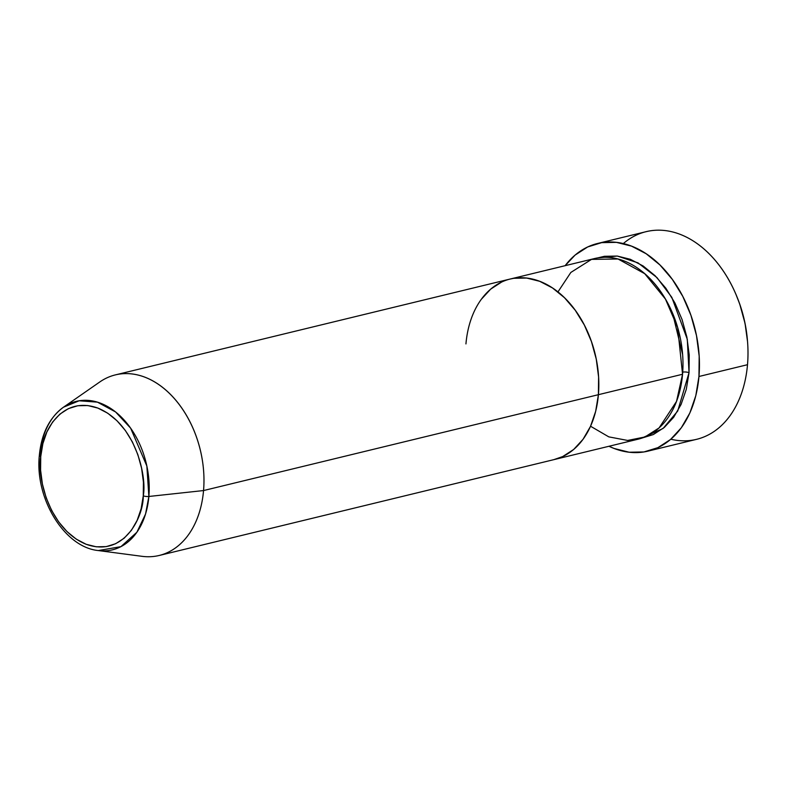 <?xml version="1.0" encoding="UTF-8"?>
<svg xmlns="http://www.w3.org/2000/svg" width="787" height="787" viewBox="0 0 787 787"><rect width="100%" height="100%" fill="white"/><g stroke="black" fill="none" stroke-linecap="round" stroke-linejoin="round"><path stroke-width="1.18" d="M623.324 243.577A106.855 74.49 76.4 0 1 735.865 294.22A106.855 74.49 76.4 0 1 747.62 342.62A106.855 74.49 76.4 0 1 747.502 364.706A106.855 74.49 -103.6 0 0 646.137 231.673L597.589 243.468A106.855 74.49 76.4 0 1 698.954 376.491L747.502 364.706L698.954 376.491A106.855 74.49 76.4 0 1 648.006 451.128A106.855 74.49 76.4 0 1 608.971 446.268L614.126 448.482L629.147 452.23L643.923 451.954L657.893 447.646L670.514 439.49L681.306 427.784L689.845 412.988L695.806 395.664L698.954 376.491L699.19 356.186L696.485 335.547L690.947 315.351L682.782 296.394L672.324 279.385L659.959 264.983L646.166 253.748L631.469 246.115L616.447 242.366L601.662 242.642L587.692 246.951L575.071 255.106L565.125 265.691A106.855 74.49 76.4 0 1 597.589 243.468M747.62 342.62L747.532 341.528A102.202 71.253 -103.6 0 0 736.298 295.223L735.865 294.22M641.169 438.3L653.318 434.562L664.297 427.459L673.672 417.287L681.099 404.42L686.284 389.358L689.028 372.684L687.307 339.325L671.813 297.338L656.938 277.565L638.011 262.868L617.283 256.05L597.667 257.91L604.426 256.296L617.274 256.05L630.338 259.307L643.117 265.957L655.109 275.725L665.861 288.239L674.961 303.034L682.054 319.522L686.874 337.082L689.225 355.026L689.028 372.684A4.643 1.446 4.9 0 0 682.477 372.202A4.643 1.446 -175.1 0 1 689.028 372.684L677.715 411.04L663.087 428.453L641.454 438.251M590.555 426.239L608.794 436.864L627.642 440.445L644.917 436.982L659.083 427.921L676.525 401.409L682.555 374.258A92.915 64.78 -103.6 0 0 594.401 258.579L510.251 279.011A92.915 64.78 76.4 0 1 598.405 394.69L682.555 374.258L598.405 394.69L598.602 377.032L596.251 359.079L591.431 341.528L584.338 325.031L575.238 310.245L564.486 297.722L552.494 287.953L539.715 281.313L526.651 278.057L513.803 278.303L509.996 279.07L513.803 278.303L526.651 278.057L539.715 281.313L552.494 287.953L564.486 297.722L575.238 310.245L584.338 325.031L591.431 341.528L596.251 359.079L598.602 377.032L598.405 394.69A92.915 64.78 76.4 0 1 554.097 459.588A92.915 64.78 -103.6 0 0 598.405 394.69A92.915 64.78 -103.6 0 0 510.251 279.011L115.394 374.887A92.915 64.78 76.4 0 1 203.548 490.557A92.915 64.78 -103.6 0 0 171.743 395.743A92.915 64.78 -103.6 0 0 99.752 381.99L63.511 407.184A76.408 53.27 76.4 0 1 122.713 418.497A76.408 53.27 76.4 0 1 148.871 496.469L146.854 466.032L130.632 428.158L115.581 411.955L97.45 402.147L79.143 400.78L63.511 407.184C49.502 417.563 41.455 433.617 39.35 455.348C34.697 498.171 64.229 547.28 98.326 550.556L120.932 546.65L136.889 532.248L145.556 514.009L148.871 496.469L203.548 490.557L598.405 394.69L203.548 490.557A92.915 64.78 76.4 0 1 159.24 555.465L638.247 439.156A92.915 64.78 -103.6 0 0 682.555 374.258L677.656 327.549L665.458 299.099L644.74 273.699L618.051 259.002L591.519 259.376L570.841 272.45L557.944 291.928M465.943 343.919A92.915 64.78 76.4 0 1 510.251 279.011M501.653 282.041L490.675 289.134L481.3 299.316L490.675 289.134L501.653 282.041M553.861 459.647L562.695 456.558L573.674 449.466L583.049 439.294L590.476 426.426L595.661 411.365L598.405 394.69L595.661 411.365L590.476 426.426L583.049 439.294L573.674 449.466L562.695 456.558L553.861 459.647M736.101 294.781L739.76 304.166L745.063 323.487L747.552 341.666M648.006 451.128L696.554 439.343A106.855 74.49 -103.6 0 0 747.502 364.706A106.855 74.49 76.4 0 1 670.819 439.225M672.649 313.472L682.604 354.494L672.649 313.472M40.747 456.529C40.393 435.821 59.822 394.454 97.844 408.069C135.708 423.544 147.041 476.696 143.273 495.83A4.643 1.446 4.9 0 0 148.871 496.469A76.408 53.27 76.4 0 1 98.326 550.556L142.083 556.33A92.915 64.78 -103.6 0 0 203.548 490.557L148.871 496.469A4.643 1.446 -175.1 0 1 143.273 495.83L141.148 508.736L137.135 520.394L131.39 530.349L124.13 538.229L115.63 543.728L106.235 546.621L96.28 546.808L86.167 544.289L76.28 539.144L66.993 531.579L58.671 521.889L51.627 510.448L46.138 497.679L42.409 484.094L40.59 470.193L40.747 456.529L42.872 443.622L46.876 431.965L52.631 421.999L59.891 414.129L68.38 408.63L77.785 405.738L87.731 405.541L97.844 408.069L107.74 413.214L117.017 420.77L125.34 430.469L132.383 441.91L137.873 454.679L141.601 468.265L143.431 482.165L143.273 495.83C143.627 516.538 124.189 557.904 86.167 544.289C48.302 528.815 36.979 475.663 40.747 456.529A4.643 1.446 -175.1 0 1 39.35 455.358A4.643 1.446 4.9 0 0 40.747 456.529M39.35 455.358A4.643 1.446 -175.1 0 1 39.94 454.719A76.408 53.27 76.4 0 1 63.511 407.184"/></g></svg>
